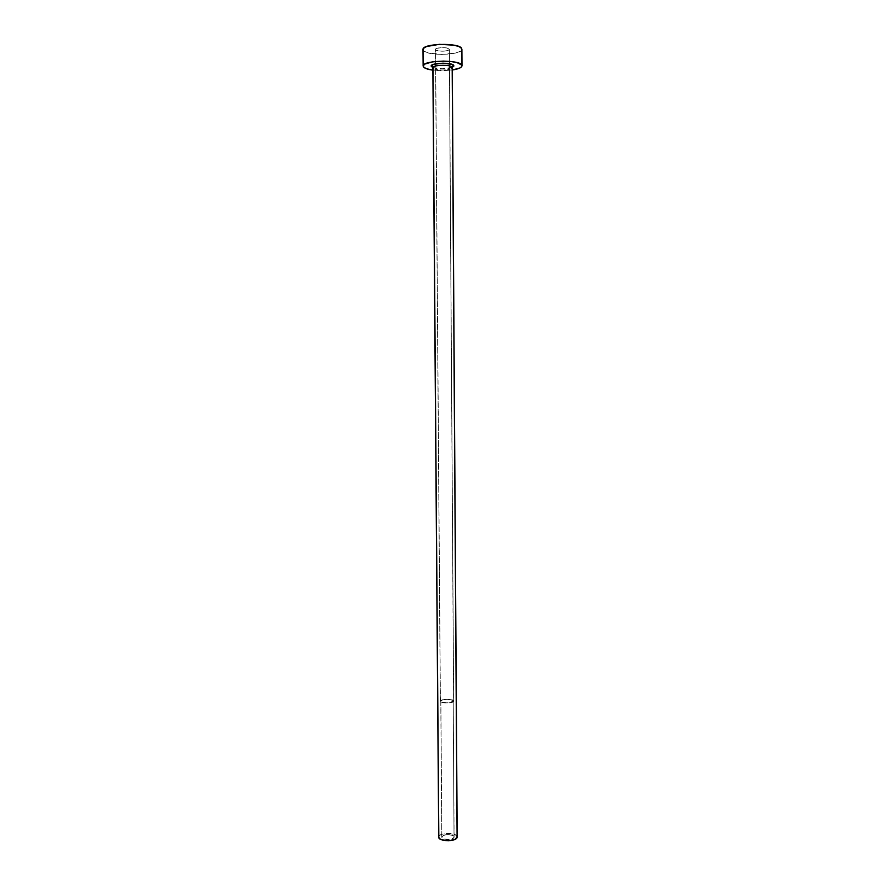 <?xml version="1.0" encoding="UTF-8"?>
<svg xmlns="http://www.w3.org/2000/svg" width="885" height="885" viewBox="0 0 885 885"><rect width="100%" height="100%" fill="white"/><g stroke="black" fill="none" stroke-linecap="round" stroke-linejoin="round"><path stroke-width="0.66" stroke-dasharray="4.42 3.32" d="M454.038 837.376L454.105 837.011C454.392 834.09 442.71 833.792 441.869 836.701L440.863 700.876C441.726 698.774 453.507 698.962 453.22 701.064L454.038 837.376L452.899 835.562L448.883 834.61L443.429 835.407L441.803 837.177L443.772 838.88L448.219 839.5L451.604 839.002L454.038 837.376L453.209 700.986L451.184 699.781L446.737 699.349L442.445 699.935L440.796 701.219L442.788 702.436L447.268 702.878L453.153 701.329C452.39 703.442 440.464 703.265 440.785 701.152L441.792 837.088C441.482 840.02 453.297 840.296 454.038 837.376M449.436 63.753L453.684 701.064C453.994 698.807 441.327 698.608 440.409 700.854L435.575 49.77C436.57 51.916 449.779 51.54 449.414 49.383L449.436 63.687L449.337 49.106L448.064 50.467L443.54 51.23L438.374 50.932L435.575 49.77L436.792 48.398L441.361 47.624L446.571 47.923L449.337 49.106C448.463 46.938 435.088 47.303 435.486 49.471L440.321 701.163C439.978 703.431 452.788 703.608 453.607 701.351L449.436 63.687M452.257 67.371C447.423 69.594 432.632 68.997 431.393 66.508M432.865 67.703L432.997 68.09C434.358 70.811 452.003 70.479 452.268 67.725M452.29 67.559C452.777 70.402 434.413 70.9 432.997 68.09L438.717 837.133M423.295 50.357L423.439 66.873L423.295 50.357C426.36 56.308 462.789 55.257 461.893 49.217L459.99 51.441L455.498 53.056L441.703 54.461L428.329 52.956L424.313 51.308L423.008 49.494M452.301 70.026L432.887 70.169L441.814 70.745L452.301 70.026M452.301 67.349L442.124 68.787L432.898 67.503M457.191 837C457.611 832.63 440.122 832.188 438.827 836.524L442.522 834.112L449.348 833.416L455.366 834.82L457.191 836.989M438.717 837.121L438.827 836.524M453.607 701.351L450.963 702.624L445.974 703L441.593 702.27L440.332 701.23L442.102 699.847L448.02 699.227L452.379 699.947L453.607 701.351M454.105 837.011L453.22 701.064M453.684 701.064L449.414 49.383M440.321 701.163L435.486 49.471M441.792 837.088L440.785 701.152"/><path stroke-width="1.33" d="M432.865 67.703L432.112 65.601C434.081 61.707 455.521 63.499 453.02 65.446L452.18 67.216C450.985 64.373 432.311 64.848 432.865 67.703L438.717 837.133C438.23 841.524 455.996 841.923 457.091 837.542L452.18 67.216L453.773 65.479L452.257 67.371M432.898 67.503L431.393 66.508L432.699 67.149M423.295 50.357L423.472 48.365L426.57 46.518L439.358 44.338L454.027 45.179L459.171 46.639L461.704 48.509C459.536 42.436 421.802 43.409 423.008 49.494L423.141 66.043C421.946 60.302 459.636 59.361 461.804 65.114L461.704 48.509L461.992 65.789C461.727 67.614 458.496 69.03 452.301 70.026L460.089 67.891L461.384 66.995L461.804 65.114L456.992 62.592L450.819 61.496L443.341 61.087L432.278 61.895L424.811 64.074L423.152 65.933L423.439 66.873L423.141 66.054M432.887 70.169C427.765 69.439 424.612 68.333 423.439 66.873L426.15 68.61L432.887 70.169M431.393 66.508C428.373 62.968 452.18 61.861 453.773 65.479L452.18 67.216C451.051 64.472 433.163 64.76 432.898 67.525L431.238 65.966L433.351 64.395L443.02 63.156L452.279 64.45L453.883 66.032L452.301 67.349M438.827 836.524L432.997 68.09M452.18 67.216L457.191 837L454.801 839.5L448.363 840.739L441.681 839.81L439.557 838.648L438.717 837.121M461.893 49.217L461.992 65.789M452.29 67.559L457.191 837"/></g></svg>
